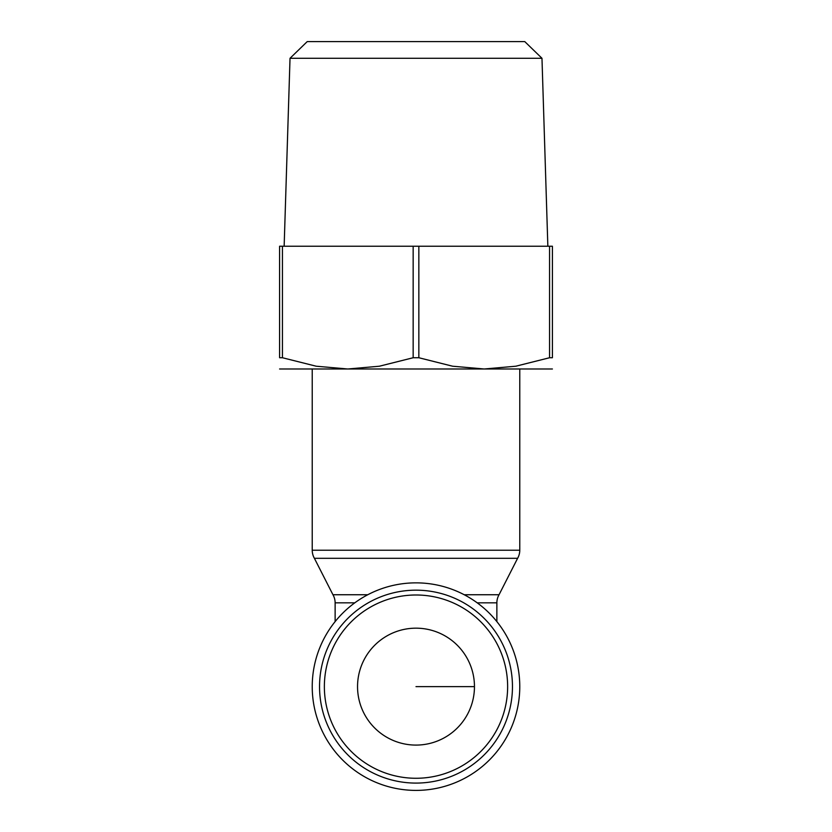 <?xml version="1.0" encoding="UTF-8"?>
<svg xmlns="http://www.w3.org/2000/svg" width="832" height="832" viewBox="0 0 832 832"><rect width="100%" height="100%" fill="white"/><g stroke="black" fill="none" stroke-linecap="round" stroke-linejoin="round"><path stroke-width="1.25" d="M416 790.4A103.771 103.771 0 0 0 519.771 686.629A103.771 103.771 0 0 0 416 582.858A103.771 103.771 0 0 0 312.229 686.629A103.771 103.771 0 0 0 416 790.4M314.392 558.303A16.172 16.172 0 0 1 312.229 550.222L519.771 550.222A16.172 16.172 0 0 1 517.608 558.303L314.392 558.303L332.956 594.745A16.172 16.172 0 0 1 335.13 602.836L354.796 602.836M464.225 594.745L499.044 594.745L517.608 558.303M477.204 602.836L496.87 602.836A16.172 16.172 0 0 1 499.044 594.745M512.46 686.629A96.46 96.46 0 0 0 416 590.169A96.46 96.46 0 0 0 319.54 686.629A96.46 96.46 0 0 0 416 783.089A96.46 96.46 0 0 0 512.46 686.629A96.46 96.46 0 0 1 416 783.089A96.46 96.46 0 0 1 319.54 686.629M413.161 357.739L413.161 246.22L418.839 246.22L418.839 357.739L413.161 357.739L379.392 366.215L347.797 368.992L279.594 368.992M552.406 368.992L347.797 368.992L316.202 366.215L282.433 357.739L279.594 357.739L279.594 246.22L282.433 246.22L282.433 357.739M290.025 58.282L307.226 41.6L524.774 41.6L541.975 58.282L290.025 58.282L284.149 246.22M474.458 686.629A58.458 58.458 0 0 1 416 745.087A58.458 58.458 0 0 1 357.542 686.629A58.458 58.458 0 0 1 416 628.17A58.458 58.458 0 0 1 474.458 686.629L416 686.629M549.567 246.22L552.406 246.22L552.406 357.739L549.567 357.739L549.567 246.22L418.839 246.22M279.594 356.782C279.594 373.121 279.594 373.121 279.594 356.782M549.567 357.739L515.798 366.215L484.203 368.992L452.608 366.215L418.839 357.739M552.406 356.782C552.406 373.121 552.406 373.121 552.406 356.782M282.433 246.22L413.161 246.22M332.956 594.745L367.775 594.745M507.634 686.629A91.634 91.634 0 0 0 416 594.994A91.634 91.634 0 0 0 324.366 686.629A91.634 91.634 0 0 0 416 778.274A91.634 91.634 0 0 0 507.634 686.629M519.771 550.222L519.771 368.992M496.87 621.608L496.87 602.836M541.975 58.282L547.851 246.22M335.13 621.608L335.13 602.836M312.229 550.222L312.229 368.992"/></g></svg>
